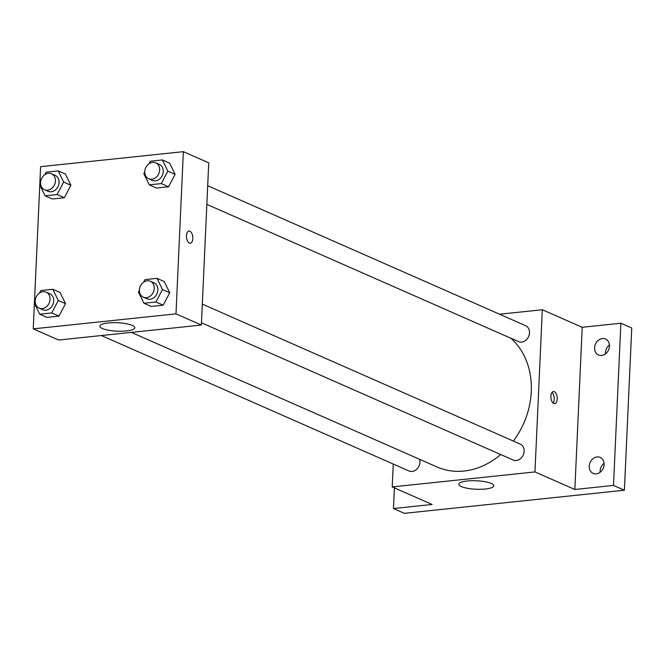 <?xml version="1.0" encoding="UTF-8"?>
<svg xmlns="http://www.w3.org/2000/svg" width="665" height="665" viewBox="0 0 665 665"><rect width="100%" height="100%" fill="white"/><g stroke="black" fill="none" stroke-linecap="round" stroke-linejoin="round"><path stroke-width="1" d="M604.061 463.339A8.712 7.174 -66.2 0 0 600.129 472.266M609.439 344.935A8.712 7.174 -66.2 0 0 605.507 353.863M499.565 314.221L542.324 309.732L582.216 327.288L620.869 323.232L631.75 328.02L624.385 490.221L404.337 513.33L393.456 508.542L394.395 487.869M602.424 338.551A8.712 7.174 113.8 0 1 605.549 339.025A8.712 7.174 113.8 0 1 609.207 348.086A8.712 7.174 113.8 0 1 601.65 355.451A8.712 7.174 113.8 0 1 598.525 354.977A8.712 7.174 113.8 0 1 594.867 345.925A8.712 7.174 113.8 0 1 602.424 338.551M597.045 456.955A8.712 7.174 113.8 0 1 600.171 457.429A8.712 7.174 113.8 0 1 603.828 466.489A8.712 7.174 113.8 0 1 596.272 473.854A8.712 7.174 113.8 0 1 593.147 473.38A8.712 7.174 113.8 0 1 589.489 464.328A8.712 7.174 113.8 0 1 597.045 456.955M582.216 327.288L574.851 489.49L613.504 485.425L624.385 490.221M620.869 323.232L613.504 485.425M542.324 309.732L534.959 471.926L574.851 489.49M534.959 471.926L392.225 486.921L432.117 504.477L393.456 508.542M491.202 483.447A17.489 4.231 2.6 0 1 493.754 485.807A17.489 4.231 2.6 0 1 476.098 489.24A17.489 4.231 2.6 0 1 458.817 484.22A17.489 4.231 2.6 0 1 471.66 480.729A17.489 4.231 2.6 0 1 491.202 483.447M513.338 441.053A75.02 61.729 -66.2 0 0 531.269 391.602A75.02 61.729 -66.2 0 0 510.886 338.252M131.371 332.392L437.046 466.988A75.02 61.729 -66.2 0 0 500.695 454.536M392.225 486.921L393.264 464.054M101.396 335.542L408.983 470.978A8.712 7.174 -66.2 0 0 419.923 462.217A8.712 7.174 -66.2 0 0 419.59 459.299M206.848 204.379L518.55 341.627A8.712 7.174 -66.2 0 0 529.498 332.866A8.712 7.174 -66.2 0 0 525.574 325.675L207.696 185.71M202.318 304.113L520.196 444.079A8.712 7.174 113.8 0 1 523.255 454.943A8.712 7.174 113.8 0 1 513.172 460.03L201.47 322.783M550.886 396.215A6.101 3.134 -96 0 1 553.421 391.544A6.101 3.134 -96 0 1 557.17 397.288A6.101 3.134 -96 0 1 554.693 403.68A6.101 3.134 -96 0 1 550.886 396.215M552 392.45A6.101 3.134 -96 0 1 554.178 397.603A6.101 3.134 -96 0 1 553.114 403.09M39.817 184.23L40.615 166.666L183.349 151.67L208.735 162.842L201.37 325.044L58.636 340.031L33.25 328.859L34.405 303.348M60.058 292.484L65.527 303.672L58.985 316.133L46.966 317.396L58.985 316.133L65.527 303.672L60.058 292.484L52.809 289.283L58.279 300.48L51.737 312.941L39.717 314.204L34.248 303.007L35.195 301.203M169.633 163.133L175.103 174.33L168.561 186.782L156.541 188.045L168.561 186.782L175.103 174.33L169.633 163.133L162.376 159.941L167.854 171.138L161.304 183.59L149.284 184.853L143.815 173.656L144.762 171.853M34.439 302.633L39.784 184.945M183.349 151.67L175.984 313.863L33.25 328.859M65.436 174.072L70.906 185.269L64.364 197.729L52.344 198.993L64.364 197.729L70.906 185.269L65.436 174.072L58.188 170.88L63.657 182.077L57.107 194.537L45.095 195.801L39.617 184.604L40.573 182.8M164.255 281.536L169.725 292.733L163.183 305.185L151.163 306.449L163.183 305.185L169.725 292.733L164.255 281.536L157.007 278.344L162.476 289.541L155.926 301.993L143.914 303.257L138.436 292.06L139.392 290.256M175.984 313.863L201.37 325.044M132.227 325.385A17.489 4.231 2.6 0 1 134.779 327.745A17.489 4.231 2.6 0 1 117.115 331.178A17.489 4.231 2.6 0 1 99.841 326.158A17.489 4.231 2.6 0 1 112.676 322.666A17.489 4.231 2.6 0 1 132.227 325.385M186.466 235.759A6.101 3.134 -96 0 1 189.001 231.088A6.101 3.134 -96 0 1 192.759 236.831A6.101 3.134 -96 0 1 190.281 243.224A6.101 3.134 -96 0 1 186.466 235.759M189.001 231.088A6.101 3.134 -96 0 1 192.759 236.831A6.101 3.134 -96 0 1 190.273 243.224M143.665 282.126L144.987 279.608L157.007 278.344M143.316 297.18L146.948 298.776A8.712 7.174 -66.2 0 0 157.888 290.015A8.712 7.174 -66.2 0 0 153.972 282.825L150.34 281.228A8.712 7.174 -66.2 0 0 140.265 286.316A8.712 7.174 -66.2 0 0 143.316 297.18A8.712 7.174 -66.2 0 0 154.263 288.419A8.712 7.174 -66.2 0 0 150.34 281.228M162.476 289.541L169.725 292.733M155.926 301.993L163.183 305.185M143.914 303.257L151.163 306.449M39.468 293.066L40.789 290.547L52.809 289.283M39.127 308.128L42.751 309.724A8.712 7.174 -66.2 0 0 53.699 300.962A8.712 7.174 -66.2 0 0 49.775 293.772L46.151 292.168A8.712 7.174 -66.2 0 0 36.068 297.255A8.712 7.174 -66.2 0 0 39.127 308.128A8.712 7.174 -66.2 0 0 50.066 299.366A8.712 7.174 -66.2 0 0 46.151 292.168M58.279 300.48L65.527 303.672M51.737 312.941L58.985 316.133M39.717 314.204L46.966 317.396M149.035 163.723L150.365 161.204L162.376 159.941M148.694 178.777L152.318 180.373A8.712 7.174 -66.2 0 0 163.266 171.612A8.712 7.174 -66.2 0 0 159.342 164.421L155.718 162.825A8.712 7.174 -66.2 0 0 145.643 167.913A8.712 7.174 -66.2 0 0 148.694 178.777A8.712 7.174 -66.2 0 0 159.642 170.016A8.712 7.174 -66.2 0 0 155.718 162.825M167.854 171.138L175.103 174.33M161.304 183.59L168.561 186.782M149.284 184.853L156.541 188.045M44.846 174.662L46.168 172.144L58.188 170.88M44.497 189.725L48.129 191.321A8.712 7.174 -66.2 0 0 59.069 182.559A8.712 7.174 -66.2 0 0 55.153 175.361L51.521 173.764A8.712 7.174 -66.2 0 0 41.446 178.852A8.712 7.174 -66.2 0 0 44.497 189.725A8.712 7.174 -66.2 0 0 55.444 180.963A8.712 7.174 -66.2 0 0 51.521 173.764M63.657 182.077L70.906 185.269M57.107 194.537L64.364 197.729M45.095 195.801L52.344 198.993"/></g></svg>

